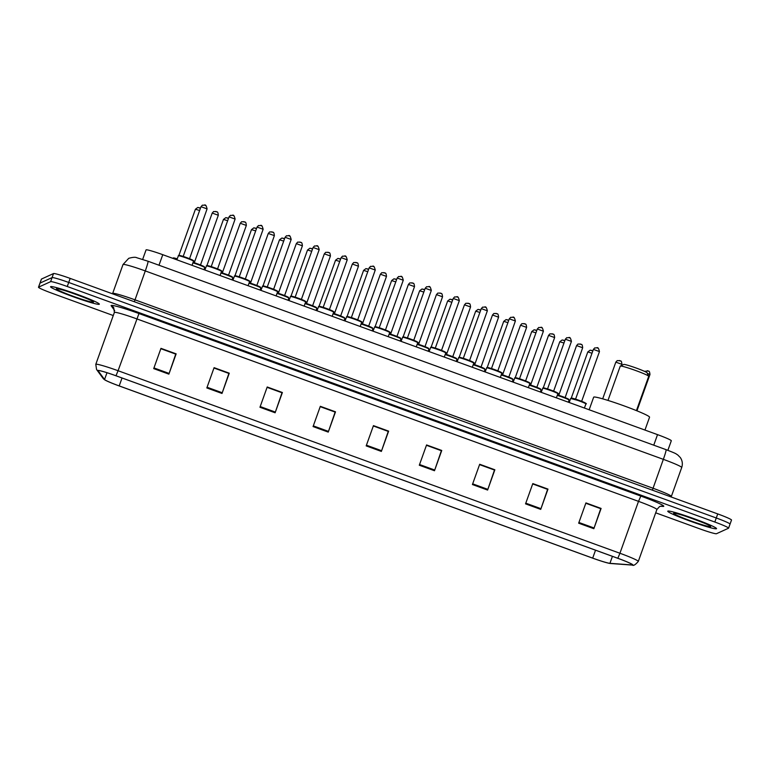 <?xml version="1.0" encoding="UTF-8"?>
<svg xmlns="http://www.w3.org/2000/svg" width="770" height="770" viewBox="0 0 770 770"><rect width="100%" height="100%" fill="white"/><g stroke="black" fill="none" stroke-linecap="round" stroke-linejoin="round"><path stroke-width="1.16" d="M142.662 259.394L146.059 249.903A16.189 1.126 19.7 0 1 146.127 249.846A16.189 1.126 19.7 0 1 162.768 254.687L657.532 434.636A16.189 1.126 19.7 0 1 671.305 440.767L667.879 450.325M729.979 524.168A16.189 1.126 -160.3 0 0 730.047 524.101L731.5 520.048A16.189 1.126 -160.3 0 0 717.727 513.917L70.166 278.403A16.189 1.126 -160.3 0 0 53.525 273.552L41.474 279.048A16.189 1.126 -160.3 0 0 41.407 279.115L39.953 283.168A16.189 1.126 -160.3 0 1 40.021 283.1A16.189 1.126 -160.3 0 0 39.953 283.168L38.5 287.22A16.189 1.126 -160.3 0 0 52.273 293.351L113.267 315.536M655.703 512.82L699.834 528.865A16.189 1.126 -160.3 0 0 716.475 533.716L728.526 528.22A16.189 1.126 -160.3 0 0 728.593 528.162A16.189 1.126 -160.3 0 0 714.82 522.031L67.26 286.507A16.189 1.126 -160.3 0 0 50.618 281.666L52.071 277.604L40.021 283.1L52.071 277.604A16.189 1.126 -160.3 0 1 68.713 282.455A16.189 1.126 -160.3 0 0 52.071 277.604L53.525 273.552M714.82 522.031L716.273 517.979L68.713 282.455L716.273 517.979A16.189 1.126 -160.3 0 1 730.047 524.101A16.189 1.126 -160.3 0 0 716.273 517.979L717.727 513.917M50.666 286.623A25.901 1.809 -160.3 0 0 50.56 286.719A25.901 1.809 -160.3 0 0 73.468 296.835A25.901 1.809 -160.3 0 0 99.234 304.285A25.901 1.809 -160.3 0 0 99.34 304.179A25.901 1.809 -160.3 0 0 76.423 294.063A25.901 1.809 -160.3 0 0 50.666 286.623A25.901 1.809 -160.3 0 0 50.56 286.719A25.901 1.809 -160.3 0 0 73.468 296.835A25.901 1.809 -160.3 0 0 99.234 304.285A25.901 1.809 -160.3 0 0 99.34 304.179A25.901 1.809 -160.3 0 0 76.423 294.063A25.901 1.809 -160.3 0 0 50.666 286.623M667.869 511.097A25.901 1.809 -160.3 0 0 667.763 511.193A25.901 1.809 -160.3 0 0 690.671 521.319A25.901 1.809 -160.3 0 0 716.437 528.759A25.901 1.809 -160.3 0 0 716.543 528.663A25.901 1.809 -160.3 0 0 693.635 518.547A25.901 1.809 -160.3 0 0 667.869 511.097A25.901 1.809 -160.3 0 0 667.763 511.193A25.901 1.809 -160.3 0 0 690.671 521.319A25.901 1.809 -160.3 0 0 716.437 528.759A25.901 1.809 -160.3 0 0 716.543 528.663A25.901 1.809 -160.3 0 0 693.635 518.547A25.901 1.809 -160.3 0 0 667.869 511.097M98.185 370.601A17.267 1.203 19.7 0 1 115.943 375.77L617.8 558.298A17.267 1.203 19.7 0 1 632.488 564.834A17.267 1.203 19.7 0 1 631.9 564.939L609.927 563.332A17.267 1.203 19.7 0 1 592.688 558.125L119.196 385.914A17.267 1.203 19.7 0 1 104.547 379.523L98.156 370.813A17.267 1.203 19.7 0 1 98.117 370.668A17.267 1.203 19.7 0 1 98.185 370.601M97.78 370.457A17.7 1.232 -160.3 0 0 97.752 370.668L104.142 379.389A17.7 1.232 -160.3 0 0 104.489 379.687A17.7 1.232 -160.3 0 0 119.157 385.934L592.65 558.144A17.7 1.232 -160.3 0 0 610.321 563.486L632.295 565.084A17.7 1.232 -160.3 0 0 632.314 565.084A17.7 1.232 -160.3 0 0 617.838 558.279L115.981 375.76A17.7 1.232 -160.3 0 0 97.78 370.457M585.806 503.253L600.725 508.681L593.843 528.701L601.101 508.431L585.932 502.906L578.665 523.186L593.843 528.701M585.826 503.195L601.101 508.431M532.686 483.935L547.614 489.364L540.723 509.384L547.98 489.104L532.811 483.589L525.544 503.859L540.723 509.384M532.705 483.868L547.98 489.104M479.566 464.618L494.494 470.047L487.603 490.057L494.86 469.787L479.691 464.262L472.424 484.542L487.603 490.057M479.585 464.551L494.86 469.787M426.445 445.291L441.374 450.719L434.482 470.74L441.749 450.469L426.57 444.945L419.303 465.224L434.482 470.74M426.464 445.233L441.749 450.469M160.863 348.627L175.752 354.046L168.88 374.143L176.147 353.863L160.969 348.348L153.711 368.618L168.88 374.143M213.964 368.012L228.892 373.44L222.001 393.46L229.267 373.19L214.089 367.665L206.832 387.945L222.001 393.46M213.983 367.954L229.267 373.19M267.084 387.339L282.012 392.767L275.121 412.778L282.388 392.507L267.209 386.983L259.952 407.263L275.121 412.778M267.103 387.272L282.388 392.507M320.204 406.656L335.133 412.085L328.241 432.105L335.508 411.825L320.33 406.31L313.063 426.58L328.241 432.105M320.224 406.589L335.508 411.825M373.325 425.974L388.253 431.402L381.362 451.422L388.629 431.142L373.45 425.627L366.183 445.897L381.362 451.422M373.344 425.906L388.629 431.142M50.618 281.666L38.567 287.162A16.189 1.126 -160.3 0 0 38.5 287.22M175.772 354.123L160.843 348.695M636.434 410.612L648.715 376.309A15.111 1.059 -160.3 0 0 648.706 376.222L647.079 372.796A12.416 0.866 -160.3 0 0 635.702 367.868A12.416 0.866 -160.3 0 0 623.767 364.451L623.767 364.451A12.416 0.866 -160.3 0 0 623.758 364.451L620.322 366.058A15.111 1.059 -160.3 0 0 620.322 366.058A15.111 1.059 -160.3 0 0 620.264 366.116L607.982 400.429M648.706 376.222A15.111 1.059 -160.3 0 0 634.855 370.226A15.111 1.059 -160.3 0 0 620.331 366.058M644.952 430.064L649.553 417.205A29.684 2.069 -160.3 0 0 623.305 405.607A29.684 2.069 -160.3 0 0 593.785 397.079A29.684 2.069 -160.3 0 0 593.66 397.195L589.156 409.765M567.269 539.924L579.146 544.246M158.995 265.236L162.768 254.687M653.759 445.175L657.532 434.636M134.336 301.744L145.289 270.934A10.79 0.77 -70 0 0 148.004 261.232L666.05 449.651A10.79 0.77 -70 0 1 663.345 459.344L145.289 270.934A21.589 1.502 -160.3 0 0 123.094 264.466A21.589 1.502 -160.3 0 0 123.007 264.543L112.661 293.437A21.589 1.502 19.7 0 1 112.757 293.36A21.589 1.502 19.7 0 1 134.952 299.819L652.999 488.238A21.589 1.502 19.7 0 1 671.363 496.409L681.71 467.515A21.589 1.502 -160.3 0 0 663.345 459.344L652.382 490.153M41.474 279.048L38.567 287.162M70.166 278.403L67.26 286.507M640.823 496.063L638.513 501.357L136.656 318.828A21.589 1.502 -160.3 0 0 114.461 312.36A21.589 1.502 -160.3 0 0 114.374 312.437L113.71 307.663A5.4 5.351 143.7 0 0 111.178 305.786A26.988 1.887 19.7 0 1 138.966 313.534L640.823 496.063A26.988 1.887 19.7 0 1 663.663 506.381A26.988 1.887 19.7 0 1 662.854 506.429L660.41 506.256M656.877 509.528A21.589 1.502 -160.3 0 0 638.513 501.357L619.927 553.255A21.589 1.502 19.7 0 1 638.301 561.426L656.877 509.528L659.611 506.535L661.44 506.121A5.4 5.226 -85.8 0 1 662.854 506.429M114.374 312.437L95.788 364.345A21.589 1.502 19.7 0 1 95.875 364.268A21.589 1.502 19.7 0 1 118.07 370.726L115.981 375.76M95.788 364.345L96.558 369.494A5.4 5.351 -36.3 0 0 97.752 370.668M104.489 379.687L102.959 378.205A5.4 5.351 -36.3 0 0 104.142 379.389M617.838 558.279L619.927 553.255L118.07 370.726L138.966 313.534M114.682 310.56L111.178 305.786M592.688 558.125L595.528 550.203M609.927 563.332L612.429 556.344M631.9 564.939L632.103 564.391M104.547 379.523L106.992 372.719M119.196 385.914L122.035 377.993M381.612 450.719L366.433 445.204M328.492 431.402L313.323 425.877M275.371 412.085L260.202 406.56M222.251 392.758L207.082 387.243M169.131 373.44L153.962 367.925M434.732 470.037L419.554 464.522M487.853 489.364L472.674 483.839M540.973 508.681L525.794 503.166M594.094 527.999L578.915 522.484M93.401 302.167A19.693 1.376 -160.3 0 0 76.731 294.641A19.693 1.376 -160.3 0 0 56.489 288.74A19.693 1.376 -160.3 0 0 73.16 296.267A19.693 1.376 -160.3 0 0 93.401 302.167M710.604 526.641A19.693 1.376 -160.3 0 0 693.934 519.115A19.693 1.376 -160.3 0 0 673.692 513.215A19.693 1.376 -160.3 0 0 690.363 520.741A19.693 1.376 -160.3 0 0 710.604 526.641M193.472 261.232A8.095 0.568 -160.3 0 0 193.511 261.203A8.095 0.568 -160.3 0 0 186.35 258.037A8.095 0.568 -160.3 0 0 178.303 255.707A8.095 0.568 -160.3 0 0 178.265 255.746A8.095 0.568 -160.3 0 0 178.274 255.784M207.072 208.891L200.989 206.697L183.202 256.372L189.285 258.566M200.989 206.697L202.414 205.147C204.935 205.792 205.523 202.731 207.082 208.872L189.42 259.076M178.987 255.39A7.556 0.529 19.7 0 1 186.754 257.652A7.556 0.529 19.7 0 1 193.155 260.539M204.435 205.07L205.446 205.436M221.5 271.425A8.095 0.568 -160.3 0 0 221.539 271.396A8.095 0.568 -160.3 0 0 214.378 268.23A8.095 0.568 -160.3 0 0 206.331 265.91A8.095 0.568 -160.3 0 0 206.293 265.939A8.095 0.568 -160.3 0 0 206.302 265.977M229.017 216.89L230.442 215.34C232.964 215.985 233.551 212.924 235.11 219.065L229.027 216.87L211.23 266.564L217.313 268.759M207.015 265.583A7.556 0.529 19.7 0 1 214.782 267.844A7.556 0.529 19.7 0 1 221.183 270.732M232.463 215.263L233.474 215.629M249.528 281.618A8.095 0.568 -160.3 0 0 249.567 281.589A8.095 0.568 -160.3 0 0 242.406 278.422A8.095 0.568 -160.3 0 0 234.35 276.103A8.095 0.568 -160.3 0 0 234.321 276.132A8.095 0.568 -160.3 0 0 234.33 276.18M257.045 227.083L258.47 225.533C260.992 226.178 261.579 223.117 263.138 229.267L257.055 227.063L239.258 276.757L245.476 279.462M235.042 275.775A7.556 0.529 19.7 0 1 242.81 278.037A7.556 0.529 19.7 0 1 249.211 280.925M260.491 225.456L261.502 225.822M277.556 291.811A8.095 0.568 -160.3 0 0 277.595 291.782A8.095 0.568 -160.3 0 0 270.434 288.615A8.095 0.568 -160.3 0 0 262.378 286.296A8.095 0.568 -160.3 0 0 262.349 286.325A8.095 0.568 -160.3 0 0 262.358 286.373M285.073 237.295L286.488 235.726C289.019 236.371 289.607 233.31 291.166 239.46L285.073 237.276L267.286 286.95L273.369 289.145M263.07 285.968A7.556 0.529 19.7 0 1 270.838 288.23A7.556 0.529 19.7 0 1 277.239 291.118M288.519 235.649L289.53 236.015M305.584 302.004A8.095 0.568 -160.3 0 0 305.623 301.975A8.095 0.568 -160.3 0 0 298.462 298.808A8.095 0.568 -160.3 0 0 290.406 296.489A8.095 0.568 -160.3 0 0 290.377 296.517A8.095 0.568 -160.3 0 0 290.377 296.565M295.314 297.162L301.522 299.857M319.184 249.663L313.101 247.488M291.099 296.161A7.556 0.529 19.7 0 1 298.866 298.423A7.556 0.529 19.7 0 1 305.257 301.32M316.547 245.842L317.558 246.208M333.612 312.197A8.095 0.568 -160.3 0 0 333.641 312.168A8.095 0.568 -160.3 0 0 326.49 309.011A8.095 0.568 -160.3 0 0 318.433 306.681A8.095 0.568 -160.3 0 0 318.405 306.71A8.095 0.568 -160.3 0 0 318.405 306.758M323.342 307.355L329.55 310.05M341.139 257.652L342.544 256.112C345.066 256.766 345.663 253.696 347.222 259.846L341.139 257.652M341.12 257.661L323.073 307.625M319.127 306.354A7.556 0.529 19.7 0 1 326.894 308.616A7.556 0.529 19.7 0 1 333.285 311.513M347.212 259.856L329.435 309.521M344.575 256.035L345.586 256.4M361.64 322.389A8.095 0.568 -160.3 0 0 361.669 322.361A8.095 0.568 -160.3 0 0 354.518 319.204A8.095 0.568 -160.3 0 0 346.462 316.874A8.095 0.568 -160.3 0 0 346.433 316.903A8.095 0.568 -160.3 0 0 346.433 316.951M369.148 267.854L370.572 266.305C373.094 266.959 373.681 263.889 375.25 270.039L369.148 267.854L351.37 317.529L357.453 319.723M347.155 316.547A7.556 0.529 19.7 0 1 354.922 318.819A7.556 0.529 19.7 0 1 361.313 321.706M372.603 266.228L373.614 266.593M389.668 332.582A8.095 0.568 -160.3 0 0 389.697 332.553A8.095 0.568 -160.3 0 0 382.546 329.396A8.095 0.568 -160.3 0 0 374.49 327.067A8.095 0.568 -160.3 0 0 374.461 327.096A8.095 0.568 -160.3 0 0 374.461 327.144M379.398 327.741L385.606 330.436M397.195 278.037L398.6 276.497C401.122 277.152 401.709 274.082 403.278 280.232L397.195 278.037M375.173 326.74A7.556 0.529 19.7 0 1 382.95 329.011A7.556 0.529 19.7 0 1 389.341 331.899M403.259 280.242L385.491 329.906M400.631 276.42L401.642 276.786M417.696 342.785A8.095 0.568 -160.3 0 0 417.725 342.746A8.095 0.568 -160.3 0 0 410.564 339.589A8.095 0.568 -160.3 0 0 402.517 337.26A8.095 0.568 -160.3 0 0 402.479 337.289A8.095 0.568 -160.3 0 0 402.489 337.337M425.204 288.259L426.628 286.69C429.15 287.345 429.737 284.274 431.306 290.425L425.204 288.24L407.417 337.914L413.5 340.109M403.201 336.942A7.556 0.529 19.7 0 1 410.968 339.204A7.556 0.529 19.7 0 1 417.369 342.092M428.659 286.613L429.67 286.979M445.724 352.978A8.095 0.568 -160.3 0 0 445.753 352.939A8.095 0.568 -160.3 0 0 438.592 349.782A8.095 0.568 -160.3 0 0 430.546 347.453A8.095 0.568 -160.3 0 0 430.507 347.482A8.095 0.568 -160.3 0 0 430.517 347.53M435.445 348.127L441.662 350.822M459.315 300.627L453.232 298.452M431.229 347.135A7.556 0.529 19.7 0 1 438.996 349.397A7.556 0.529 19.7 0 1 445.397 352.285M456.687 296.806L457.698 297.172M473.752 363.171A8.095 0.568 -160.3 0 0 473.781 363.132A8.095 0.568 -160.3 0 0 466.62 359.975A8.095 0.568 -160.3 0 0 458.574 357.646A8.095 0.568 -160.3 0 0 458.535 357.675A8.095 0.568 -160.3 0 0 458.545 357.723M463.473 358.32L469.69 361.014M481.269 308.616L482.684 307.086C485.206 307.731 485.793 304.66 487.362 310.811L481.269 308.616L463.203 358.599M459.257 357.328A7.556 0.529 19.7 0 1 467.024 359.59A7.556 0.529 19.7 0 1 473.425 362.478M487.343 310.82L469.575 360.485M484.705 306.999L485.726 307.374M485.11 371.929L486.881 367.531L498.209 370.986C501.867 372.622 503.07 373.402 501.809 373.334A8.095 0.568 -160.3 0 0 501.809 373.334A8.095 0.568 -160.3 0 0 494.648 370.168A8.095 0.568 -160.3 0 0 486.601 367.839A8.095 0.568 -160.3 0 0 486.563 367.877A8.095 0.568 -160.3 0 0 486.573 367.916M509.288 318.819L510.712 317.279C513.234 317.923 513.821 314.853 515.38 321.003L509.288 318.819L491.501 368.493L497.584 370.688M487.285 367.521A7.556 0.529 19.7 0 1 495.052 369.783A7.556 0.529 19.7 0 1 501.453 372.67M512.733 317.192L513.754 317.567M529.799 383.556A8.095 0.568 -160.3 0 0 529.837 383.527A8.095 0.568 -160.3 0 0 522.676 380.361A8.095 0.568 -160.3 0 0 514.63 378.031A8.095 0.568 -160.3 0 0 514.591 378.07A8.095 0.568 -160.3 0 0 514.601 378.108M543.399 331.216L537.316 329.011L519.529 378.686L525.746 381.4M537.316 329.011L538.74 327.471C541.262 328.116 541.849 325.046 543.408 331.196L525.621 380.871M515.313 377.714A7.556 0.529 19.7 0 1 523.08 379.976A7.556 0.529 19.7 0 1 529.481 382.863M540.761 327.385L541.772 327.76M557.827 393.749A8.095 0.568 -160.3 0 0 557.865 393.72A8.095 0.568 -160.3 0 0 550.704 390.554A8.095 0.568 -160.3 0 0 542.648 388.224A8.095 0.568 -160.3 0 0 542.619 388.263A8.095 0.568 -160.3 0 0 542.629 388.301M565.344 339.214L566.768 337.664C569.29 338.309 569.877 335.248 571.436 341.389L565.353 339.195L547.557 388.879L553.774 391.593M543.341 387.907A7.556 0.529 19.7 0 1 551.108 390.169A7.556 0.529 19.7 0 1 557.509 393.056M568.789 337.587L569.8 337.953M570.676 398.417A8.095 0.568 -160.3 0 0 570.647 398.456A8.095 0.568 -160.3 0 0 570.657 398.494L582.284 401.565C585.951 403.201 587.154 403.981 585.893 403.913A8.095 0.568 -160.3 0 0 578.732 400.747A8.095 0.568 -160.3 0 0 570.676 398.417M593.372 349.416L594.787 347.857C597.318 348.502 597.905 345.441 599.464 351.582L593.381 349.387L575.585 399.081L581.802 401.786M585.854 403.942A8.095 0.568 -160.3 0 0 585.893 403.913L584.411 408.042M571.369 398.1A7.556 0.529 19.7 0 1 579.136 400.361A7.556 0.529 19.7 0 1 585.537 403.249M596.817 347.78L597.828 348.146M204.387 266.911A7.556 0.529 19.7 0 0 200.816 265.101A7.556 0.529 19.7 0 0 193.087 262.378L202.606 265.842L204.743 267.565A8.095 0.568 -160.3 0 0 204.743 267.565A8.095 0.568 -160.3 0 0 200.816 265.631A8.095 0.568 -160.3 0 0 192.923 262.839M194.435 262.753L200.527 264.918L218.314 215.244L212.222 213.078M215.667 211.432L216.678 211.798M232.733 277.787A8.095 0.568 -160.3 0 0 232.771 277.758A8.095 0.568 -160.3 0 0 228.844 275.824A8.095 0.568 -160.3 0 0 220.952 273.032M232.011 279.876L232.771 277.758L232.251 276.844L221.115 272.57A7.556 0.529 19.7 0 1 228.844 275.294A7.556 0.529 19.7 0 1 232.415 277.104M222.463 272.946L228.555 275.111L246.342 225.437L240.25 223.252L222.193 273.225M246.333 225.446L246.342 225.437C245.871 220.364 244.61 222.771 244.571 221.904L241.674 221.702L240.25 223.252M243.695 221.625L244.706 221.991M260.761 287.99A8.095 0.568 -160.3 0 0 260.799 287.951A8.095 0.568 -160.3 0 0 256.872 286.017A8.095 0.568 -160.3 0 0 248.98 283.235M260.039 290.069L260.799 287.951L260.279 287.037L249.143 282.763A7.556 0.529 19.7 0 1 256.872 285.487A7.556 0.529 19.7 0 1 260.433 287.297M250.221 283.418L256.574 285.314M268.278 233.445L269.692 231.895L272.599 232.097C272.638 232.964 273.899 230.557 274.37 235.63L268.278 233.445L250.491 283.119M271.723 231.818L272.734 232.184M288.788 298.183A8.095 0.568 -160.3 0 0 288.827 298.144A8.095 0.568 -160.3 0 0 284.9 296.209A8.095 0.568 -160.3 0 0 277.007 293.428M288.067 300.262L288.827 298.144L288.307 297.23L277.171 292.956A7.556 0.529 19.7 0 1 284.9 295.68A7.556 0.529 19.7 0 1 288.461 297.489M278.519 293.332L284.611 295.497L302.398 245.823L296.306 243.638L278.249 293.611M302.389 245.832L302.398 245.823C301.927 240.75 300.666 243.166 300.627 242.29L297.721 242.088L296.306 243.638M299.751 242.011L300.762 242.377M316.817 308.375A8.095 0.568 -160.3 0 0 316.845 308.337A8.095 0.568 -160.3 0 0 312.928 306.402A8.095 0.568 -160.3 0 0 305.026 303.621M316.095 310.454L316.845 308.337L316.335 307.422L305.199 303.149A7.556 0.529 19.7 0 1 312.928 305.873A7.556 0.529 19.7 0 1 316.489 307.682M306.277 303.803L312.639 305.69L330.426 256.015L324.334 253.85M327.779 252.204L328.79 252.579M344.844 318.568A8.095 0.568 -160.3 0 0 344.873 318.539A8.095 0.568 -160.3 0 0 340.956 316.595A8.095 0.568 -160.3 0 0 333.054 313.814M344.123 320.647L344.873 318.539L344.363 317.615L333.227 313.342A7.556 0.529 19.7 0 1 340.956 316.066A7.556 0.529 19.7 0 1 344.517 317.875M334.575 313.717L340.667 315.883L358.454 266.208L352.362 264.043M355.807 262.397L356.818 262.772M372.873 328.761A8.095 0.568 -160.3 0 0 372.901 328.732A8.095 0.568 -160.3 0 0 368.984 326.788A8.095 0.568 -160.3 0 0 361.082 324.006M372.151 330.84L372.901 328.732L372.382 327.808L361.255 323.535A7.556 0.529 19.7 0 1 368.984 326.259A7.556 0.529 19.7 0 1 372.545 328.068M362.603 323.91L368.695 326.076L386.482 276.401L380.38 274.216L362.324 324.189M386.463 276.42L386.482 276.401C386.011 271.329 384.75 273.745 384.711 272.869L381.805 272.676L380.38 274.216M383.835 272.59L384.846 272.965M400.9 338.954A8.095 0.568 -160.3 0 0 400.929 338.925A8.095 0.568 -160.3 0 0 397.012 336.981A8.095 0.568 -160.3 0 0 389.11 334.199M400.179 341.033L400.929 338.925L400.41 338.001L389.283 333.737A7.556 0.529 19.7 0 1 397.002 336.452A7.556 0.529 19.7 0 1 400.573 338.261M390.351 334.382L396.704 336.288M414.491 286.613L408.408 284.419L390.621 334.084M411.863 282.783L412.874 283.158M428.928 349.147A8.095 0.568 -160.3 0 0 428.957 349.118A8.095 0.568 -160.3 0 0 425.03 347.183A8.095 0.568 -160.3 0 0 417.138 344.392M428.197 351.226L428.957 349.118L428.438 348.194L417.302 343.93A7.556 0.529 19.7 0 1 425.03 346.644A7.556 0.529 19.7 0 1 428.601 348.454M418.38 344.575L424.732 346.481M442.519 296.806L436.446 294.592L418.649 344.277M439.891 292.985L440.902 293.351M456.957 359.34A8.095 0.568 -160.3 0 0 456.985 359.311A8.095 0.568 -160.3 0 0 453.058 357.376A8.095 0.568 -160.3 0 0 445.166 354.585M456.225 361.419L456.985 359.311L456.466 358.387L445.329 354.123A7.556 0.529 19.7 0 1 453.058 356.837A7.556 0.529 19.7 0 1 456.629 358.647M446.677 354.489L452.779 356.654L470.557 306.98L464.474 304.785L446.408 354.768M467.91 303.178L468.93 303.544M484.975 369.533A8.095 0.568 -160.3 0 0 485.013 369.504A8.095 0.568 -160.3 0 0 481.086 367.569A8.095 0.568 -160.3 0 0 473.194 364.778M484.253 371.612L485.013 369.504L484.494 368.58L473.358 364.316A7.556 0.529 19.7 0 1 481.086 367.03A7.556 0.529 19.7 0 1 484.657 368.84M474.436 364.961L480.788 366.867M474.705 364.672L492.492 314.997L493.916 313.448L496.814 313.65C496.852 314.516 498.113 312.1 498.585 317.182L492.492 315.017M495.938 313.371L496.948 313.736M513.003 379.726A8.095 0.568 -160.3 0 0 513.041 379.697A8.095 0.568 -160.3 0 0 509.114 377.762A8.095 0.568 -160.3 0 0 501.222 374.971M512.281 381.814L513.041 379.697L512.522 378.773L501.385 374.509A7.556 0.529 19.7 0 1 509.114 377.223A7.556 0.529 19.7 0 1 512.685 379.033M502.733 374.875L508.826 377.05L526.613 327.375L520.52 325.209M526.603 327.385L526.613 327.375C526.141 322.293 524.88 324.709 524.842 323.843L521.944 323.641L520.52 325.19L502.463 375.154M523.966 323.564L524.976 323.929M541.031 389.918A8.095 0.568 -160.3 0 0 541.069 389.889A8.095 0.568 -160.3 0 0 537.142 387.955A8.095 0.568 -160.3 0 0 529.25 385.164M540.309 392.007L541.069 389.889L540.55 388.975L529.413 384.702A7.556 0.529 19.7 0 1 537.142 387.416A7.556 0.529 19.7 0 1 540.713 389.225M530.761 385.077L536.854 387.243L554.641 337.568L548.558 335.373L530.491 385.347M554.631 337.578L554.641 337.568C554.169 332.486 552.908 334.902 552.87 334.036L549.972 333.833L548.548 335.383M551.994 333.757L553.004 334.122M569.059 400.111A8.095 0.568 -160.3 0 0 569.097 400.082A8.095 0.568 -160.3 0 0 565.17 398.148A8.095 0.568 -160.3 0 0 557.278 395.356M568.337 402.2L569.097 400.082L568.578 399.168L557.442 394.894A7.556 0.529 19.7 0 1 565.17 397.609A7.556 0.529 19.7 0 1 568.732 399.428M558.519 395.539L564.872 397.445M576.576 345.576L577.991 344.026L580.898 344.228C580.936 345.095 582.197 342.679 582.669 347.761L576.576 345.576L558.789 395.251M580.022 343.949L581.032 344.315M176.994 259.288A8.095 0.568 -160.3 0 0 172.73 258.248A8.095 0.568 -160.3 0 0 172.701 258.277A8.095 0.568 -160.3 0 0 172.701 258.306L172.692 258.297M173.423 257.931A7.556 0.529 19.7 0 1 177.167 258.816L173.471 257.883L172.701 258.277M199.623 210.508L195.426 209.228L178.919 255.342M198.872 207.602L199.882 207.977M205.022 269.481A8.095 0.568 -160.3 0 0 204.156 269.211M204.32 268.749A7.556 0.529 19.7 0 1 205.195 269.009L204.32 268.74M227.651 220.701L223.454 219.44M226.9 217.794L227.91 218.17M233.05 279.674A8.095 0.568 -160.3 0 0 232.184 279.404M232.348 278.942A7.556 0.529 19.7 0 1 233.223 279.212L232.348 278.942M255.678 230.894L251.482 229.633M254.928 227.987L255.938 228.363M261.078 289.867A8.095 0.568 -160.3 0 0 260.212 289.597M261.251 289.395L260.375 289.135A7.556 0.529 19.7 0 1 261.242 289.405M283.707 241.087L279.5 239.816L262.994 285.92M282.956 238.19L283.966 238.556M289.106 300.059A8.095 0.568 -160.3 0 0 288.23 299.79M288.404 299.328A7.556 0.529 19.7 0 1 289.27 299.597L288.404 299.328M311.735 251.28L307.528 250.009L291.022 296.113M310.984 248.383L311.994 248.749M317.134 310.252A8.095 0.568 -160.3 0 0 316.258 309.983M316.431 309.521A7.556 0.529 19.7 0 1 317.298 309.79L316.431 309.521M339.753 261.482L335.556 260.202L319.05 306.306M339.012 258.576L340.022 258.941M345.162 320.445A8.095 0.568 -160.3 0 0 344.286 320.176M344.45 319.714A7.556 0.529 19.7 0 1 345.326 319.983L344.459 319.714M367.781 271.675L363.584 270.395L347.078 316.499M367.04 268.769L368.05 269.134M373.19 330.638A8.095 0.568 -160.3 0 0 372.314 330.369M372.478 329.906A7.556 0.529 19.7 0 1 373.354 330.176L372.478 329.906M395.809 281.868L391.612 280.607M395.068 278.961L396.078 279.327M401.218 340.831A8.095 0.568 -160.3 0 0 400.342 340.561M400.506 340.099A7.556 0.529 19.7 0 1 401.382 340.369L400.506 340.099M423.837 292.061L419.64 290.8M423.086 289.154L424.106 289.52M429.246 351.033A8.095 0.568 -160.3 0 0 428.37 350.754M428.534 350.292A7.556 0.529 19.7 0 1 429.41 350.562L428.534 350.292M451.865 302.254L447.668 300.974L431.161 347.078M451.114 299.347L452.134 299.713M457.264 361.226A8.095 0.568 -160.3 0 0 456.398 360.947M456.562 360.485A7.556 0.529 19.7 0 1 457.438 360.755L456.562 360.485M479.893 312.447L475.696 311.167L459.19 357.27M479.142 309.54L480.153 309.906M485.293 371.419A8.095 0.568 -160.3 0 0 484.426 371.14M484.59 370.678A7.556 0.529 19.7 0 1 485.466 370.947L484.59 370.678M507.921 322.64L503.724 321.36L487.217 367.463M507.17 319.733L508.181 320.099M513.321 381.612A8.095 0.568 -160.3 0 0 512.454 381.342M512.618 380.871A7.556 0.529 19.7 0 1 513.494 381.14L512.618 380.871M535.949 332.833L531.752 331.572M535.198 329.926L536.209 330.292M541.349 391.805A8.095 0.568 -160.3 0 0 540.482 391.535M540.646 391.073A7.556 0.529 19.7 0 1 541.522 391.333L540.646 391.064M563.977 343.025L559.78 341.764M563.226 340.119L564.237 340.484M569.376 401.998A8.095 0.568 -160.3 0 0 568.51 401.728M568.674 401.266A7.556 0.529 19.7 0 1 569.54 401.526L568.674 401.257M592.005 353.218L587.799 351.938L571.292 398.052M591.254 350.311L592.265 350.687M621.919 364.335L615.836 362.15M619.282 360.504L620.293 360.88M649.938 374.528L647.339 373.334M647.31 370.697L648.321 371.073M123.007 264.543L128.734 258.325C132.796 257.19 135.472 256.988 136.771 257.729L148.004 261.232M671.228 497.006L671.363 496.409M666.05 449.651C677.918 454.242 675.175 453.482 677.639 454.858L680.314 457.534C682.403 460.633 682.875 463.954 681.71 467.515M96.558 369.494L102.959 378.205M632.314 565.084C633.363 566.027 635.356 564.805 638.301 561.426M728.593 528.162L730.047 524.101M58.924 288.644L57.914 288.885C59.001 287.816 95.519 301.455 92.275 301.186L92.063 300.983M676.127 513.118L675.117 513.369C676.204 512.3 712.722 525.939 709.478 525.669L709.266 525.467M176.811 259.798L178.582 255.409L189.911 258.855C193.568 260.491 194.772 261.271 193.511 261.203L192.028 265.332M204.839 269.991L206.61 265.602L217.939 269.048C221.596 270.684 222.799 271.464 221.539 271.396L220.056 275.525M217.448 269.269L235.11 219.065M232.867 280.184L234.638 275.795L245.957 279.25C249.624 280.877 250.828 281.656 249.567 281.589L248.084 285.718M263.138 229.267L245.351 278.933M260.895 290.377L262.666 285.988L273.985 289.443C277.652 291.07 278.856 291.849 277.595 291.782L276.112 295.911M273.494 289.655L291.166 239.46M288.923 300.57L290.694 296.181L302.013 299.636C305.68 301.262 306.883 302.052 305.623 301.975L304.14 306.104M295.045 297.432L313.101 247.468L314.516 245.919C317.038 246.564 317.635 243.503 319.194 249.653L301.407 299.328M316.951 310.762L318.713 306.373L330.041 309.829C333.708 311.455 334.911 312.245 333.641 312.168L332.168 316.297M344.979 320.965L346.741 316.566L358.069 320.022C361.736 321.658 362.94 322.438 361.669 322.361L360.196 326.49M357.578 320.243L375.25 270.039M373.007 331.158L374.769 326.759L386.097 330.214C389.764 331.851 390.958 332.63 389.697 332.553L388.224 336.692M397.176 278.047L379.119 328.02M401.035 341.351L402.797 336.952L414.125 340.407C417.792 342.044 418.986 342.823 417.725 342.746L416.252 346.885M413.634 340.629L431.306 290.425M429.063 351.543L430.825 347.145L442.153 350.6C445.82 352.236 447.014 353.016 445.753 352.939L444.271 357.078M435.175 348.406L453.232 298.433L454.656 296.883C457.178 297.538 457.765 294.467 459.334 300.618L441.547 350.292M457.082 361.736L458.853 357.338L470.181 360.793C473.839 362.429 475.042 363.209 473.781 363.132L472.299 367.271M497.718 371.207L515.38 321.003M501.809 373.334L500.327 377.464M513.138 382.122L514.909 377.724L526.237 381.179C529.895 382.815 531.098 383.595 529.837 383.527L528.355 387.656M541.166 392.315L542.937 387.926L554.265 391.372C557.923 393.008 559.126 393.788 557.865 393.72L556.383 397.849M571.436 341.389L553.649 391.064M570.647 398.456L569.194 402.508M599.464 351.582L581.677 401.257M194.165 263.032L212.222 213.059L213.646 211.509L216.543 211.712C216.582 212.578 217.843 210.172 218.314 215.244M204.743 267.565L203.983 269.683M200.652 265.448L200.527 264.918M228.68 275.641L228.555 275.111M274.37 235.63L256.699 285.834M284.727 296.026L284.611 295.497M330.426 256.015C329.955 250.943 328.694 253.359 328.655 252.483L325.748 252.291L324.324 253.831L306.547 303.505M312.755 306.219L312.639 305.69M334.305 313.996L352.352 264.023L353.776 262.483L356.683 262.676C356.722 263.552 357.983 261.136 358.454 266.208M340.783 316.412L340.667 315.883M368.811 326.605L368.695 326.076M396.839 336.798L414.51 286.594C414.039 281.522 412.778 283.938 412.739 283.062L409.833 282.869L408.408 284.419M424.867 346.991L442.538 296.787C442.057 291.714 440.806 294.13 440.767 293.255L437.861 293.062L436.436 294.612M470.557 306.98C470.085 301.907 468.824 304.323 468.786 303.447L465.889 303.255L464.464 304.805M452.895 357.184L452.779 356.654M498.585 317.182L480.923 367.377M508.951 377.57L508.826 377.05M536.979 387.772L536.854 387.243M582.669 347.761L564.997 397.965M200.441 208.227L197.794 207.448L195.426 209.228M228.469 218.42L225.822 217.641L223.454 219.421L206.938 265.534M256.497 228.613L253.85 227.833L251.482 229.614L234.966 275.727M284.525 238.806L281.878 238.026L279.5 239.816M312.543 248.999L309.906 248.219L307.528 250.009M340.571 259.192L337.934 258.412L335.556 260.202M368.599 269.394L365.952 268.605L363.584 270.395M396.627 279.587L393.98 278.798L391.612 280.588L375.106 326.692M424.655 289.78L422.008 288.991L419.64 290.781L403.133 336.885M452.683 299.973L450.036 299.183L447.668 300.974M480.711 310.166L478.064 309.376L475.696 311.167M508.739 320.358L506.092 319.579L503.724 321.36M536.767 330.551L534.12 329.772L531.752 331.552L515.246 377.656M564.795 340.744L562.148 339.965L559.78 341.745L543.264 387.859M592.823 350.937L590.176 350.158L587.799 351.938M621.506 365.509L621.929 364.316C621.457 359.244 620.197 361.659 620.158 360.784L617.251 360.591L615.827 362.131L602.689 398.841M636.954 410.824L649.957 374.509C649.485 369.436 648.225 371.852 648.186 370.976L644.49 371.333"/></g></svg>
